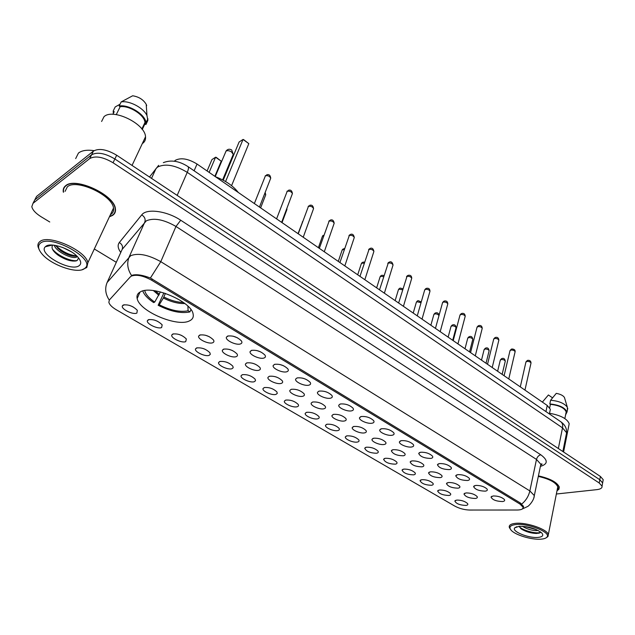 <?xml version="1.0" encoding="UTF-8"?>
<svg xmlns="http://www.w3.org/2000/svg" width="635" height="635" viewBox="0 0 635 635"><rect width="100%" height="100%" fill="white"/><g stroke="black" fill="none" stroke-linecap="round" stroke-linejoin="round"><path stroke-width="0.95" d="M140.438 291.846C137.573 293.362 136.485 295.608 137.176 298.569C139.359 311.237 176.903 327.255 189.222 320.992C192.524 319.54 193.81 317.19 193.096 313.952C191.413 301.434 151.9 284.694 140.438 291.846M161.639 327.533C157.98 329.462 146.05 323.731 147.407 320.667L148.312 319.738C153.376 319.04 157.988 320.738 162.163 324.842L161.639 327.533M154.63 320.127L157.79 321.413M185.73 341.622C182.023 343.416 170.49 337.947 171.783 334.986L172.768 334.034C177.8 333.399 182.324 335.05 186.349 338.987L185.73 341.622M179.102 334.47L181.753 335.518M209.185 355.338C205.43 356.997 194.262 351.782 195.509 348.925L196.564 347.956C201.573 347.377 206.018 348.98 209.899 352.75L210.296 354.322L209.185 355.338M203.002 348.464L204.994 349.218M232.029 368.689C228.227 370.237 217.408 365.252 218.607 362.49L219.734 361.505C224.719 360.99 229.084 362.545 232.823 366.165L233.196 367.705L232.029 368.689M226.505 362.164L227.393 362.49M254.286 381.706C250.444 383.135 239.959 378.373 241.109 375.698L242.308 374.698C247.261 374.245 251.547 375.753 255.167 379.23L255.508 380.746L254.286 381.706M275.971 394.383C272.105 395.708 261.922 391.144 263.025 388.572L264.295 387.556C269.232 387.152 273.439 388.628 276.939 391.97L277.249 393.462L275.971 394.383M297.109 406.749C293.219 407.972 283.321 403.598 284.393 401.106L285.726 400.09C290.639 399.74 294.783 401.169 298.156 404.392C298.887 405.551 298.537 406.337 297.109 406.749M317.73 418.806C313.809 419.933 304.197 415.734 305.229 413.329L306.626 412.313C311.507 412.012 315.587 413.401 318.857 416.497C319.572 417.647 319.191 418.409 317.73 418.806M337.836 430.562C333.907 431.602 324.548 427.569 325.541 425.252L327.009 424.228C331.867 423.974 335.875 425.331 339.042 428.315C339.749 429.443 339.344 430.197 337.836 430.562M357.457 442.039C353.512 442.992 344.4 439.118 345.361 436.872L346.893 435.856C351.719 435.642 355.671 436.975 358.743 439.849C359.434 440.96 359.005 441.69 357.457 442.039M376.611 453.239C370.197 453.088 366.228 451.414 364.704 448.215L366.3 447.207C371.102 447.032 374.991 448.334 377.976 451.104C378.651 452.199 378.198 452.906 376.611 453.239M395.311 464.169C388.969 463.994 385.064 462.359 383.588 459.288L385.247 458.279C390.017 458.153 393.851 459.422 396.748 462.097C397.407 463.169 396.931 463.86 395.311 464.169M413.575 474.853C407.305 474.647 403.447 473.059 402.026 470.09L403.741 469.098C408.488 469.003 412.266 470.249 415.076 472.829C415.734 473.893 415.234 474.559 413.575 474.853M431.419 485.283C425.212 485.053 421.418 483.505 420.037 480.647L421.807 479.663C426.529 479.6 430.252 480.822 432.983 483.322C433.626 484.362 433.102 485.013 431.419 485.283M448.85 495.475C442.706 495.221 438.968 493.712 437.626 490.95L439.46 489.982C444.159 489.958 447.834 491.149 450.485 493.57C451.112 494.594 450.572 495.229 448.85 495.475M465.892 505.436C459.811 505.158 456.12 503.69 454.827 501.023L456.708 500.07C461.383 500.078 465.003 501.245 467.59 503.587C468.209 504.587 467.638 505.206 465.892 505.436M136.882 313.055C133.286 315.135 120.936 309.11 122.349 305.935L123.182 305.046C128.27 304.268 132.977 306.03 137.319 310.317L136.882 313.055M129.532 305.395L133.128 306.911M212.733 342.733C208.836 344.527 197.358 339.106 198.66 336.074L199.755 335.034C204.875 334.375 209.439 336.01 213.447 339.939C214.265 341.257 214.027 342.186 212.733 342.733M205.597 335.28L209.225 336.669M236.188 356.648C232.251 358.307 221.139 353.139 222.393 350.21L223.56 349.155C228.656 348.567 233.132 350.147 236.998 353.917C237.808 355.211 237.538 356.124 236.188 356.648M229.425 349.448L232.545 350.599M259.017 370.189C255.048 371.729 244.277 366.792 245.483 363.966L246.729 362.902C251.793 362.371 256.191 363.911 259.921 367.522C260.723 368.8 260.421 369.689 259.017 370.189M252.682 363.26L255.183 364.149M281.257 383.381C277.249 384.802 266.803 380.087 267.97 377.357L269.288 376.277C274.328 375.809 278.646 377.301 282.25 380.77C283.035 382.032 282.702 382.905 281.257 383.381M275.463 376.745L277.09 377.309M302.919 396.224C298.887 397.542 288.75 393.025 289.862 390.398L291.259 389.311C296.267 388.898 300.514 390.35 303.998 393.684C304.776 394.93 304.411 395.78 302.919 396.224M324.025 408.75C319.976 409.964 310.118 405.638 311.198 403.098L312.666 402.011C317.651 401.645 321.826 403.066 325.191 406.273C325.953 407.495 325.565 408.321 324.025 408.75M344.607 420.949C340.535 422.077 330.954 417.917 331.994 415.473L333.526 414.385C338.487 414.068 342.59 415.457 345.853 418.536C346.599 419.743 346.186 420.545 344.607 420.949M364.665 432.856C360.585 433.888 351.258 429.895 352.266 427.53L353.862 426.45C358.799 426.18 362.839 427.53 365.998 430.506C366.736 431.689 366.292 432.475 364.665 432.856M384.238 444.46C380.143 445.413 371.062 441.571 372.031 439.293L373.697 438.214C378.603 437.991 382.587 439.309 385.651 442.174C386.374 443.341 385.905 444.103 384.238 444.46M403.336 455.787C396.811 455.652 392.803 453.969 391.319 450.763L393.049 449.691C397.931 449.517 401.852 450.802 404.82 453.565C405.535 454.708 405.035 455.454 403.336 455.787M421.973 466.844C415.52 466.677 411.575 465.042 410.139 461.955L411.94 460.891C416.79 460.756 420.656 462.018 423.537 464.685C424.236 465.804 423.712 466.527 421.973 466.844M440.166 477.639C433.792 477.441 429.903 475.853 428.514 472.877L430.371 471.829C435.197 471.726 439.007 472.964 441.801 475.536C442.492 476.639 441.944 477.345 440.166 477.639M457.938 488.18C451.628 487.95 447.802 486.402 446.453 483.537L448.366 482.505C453.168 482.441 456.922 483.648 459.645 486.14C460.319 487.22 459.748 487.902 457.938 488.18M475.297 498.475C469.059 498.221 465.28 496.713 463.971 493.951L465.947 492.927C470.718 492.903 474.424 494.086 477.075 496.491C477.726 497.562 477.139 498.221 475.297 498.475M240.594 343.876C236.514 345.67 225.084 340.312 226.401 337.193L227.624 336.074C232.823 335.391 237.419 337.01 241.411 340.924C242.284 342.321 242.014 343.305 240.594 343.876M233.069 336.169L237.458 337.804M264.033 357.997C259.921 359.656 248.856 354.544 250.119 351.544L251.42 350.401C256.596 349.79 261.104 351.361 264.954 355.108C265.819 356.489 265.509 357.449 264.033 357.997M256.858 350.544L260.794 351.957M286.845 371.737C282.702 373.269 271.978 368.387 273.193 365.498L274.574 364.339C279.717 363.791 284.155 365.315 287.869 368.919C288.711 370.269 288.377 371.213 286.845 371.737M280.043 364.538L283.464 365.712M309.055 385.104C304.879 386.524 294.481 381.857 295.648 379.071L297.109 377.912C302.228 377.42 306.578 378.904 310.166 382.357C310.999 383.691 310.634 384.604 309.055 385.104M302.673 378.166L305.467 379.095M330.684 398.129C326.485 399.431 316.381 394.97 317.508 392.279L319.04 391.12C324.136 390.684 328.422 392.128 331.883 395.454C332.708 396.764 332.303 397.653 330.684 398.129M324.818 391.47L326.779 392.097M351.742 410.805C347.528 412.012 337.717 407.733 338.804 405.146L340.408 403.979C345.472 403.606 349.687 405.011 353.036 408.202C353.846 409.496 353.409 410.361 351.742 410.805M372.269 423.164C368.038 424.275 358.497 420.172 359.545 417.679L361.22 416.512C366.26 416.187 370.403 417.568 373.65 420.632C374.444 421.902 373.983 422.743 372.269 423.164M392.279 435.213C388.041 436.237 378.746 432.284 379.762 429.887L381.508 428.728C386.517 428.45 390.596 429.792 393.748 432.752C394.518 433.991 394.033 434.816 392.279 435.213M411.79 446.961C407.543 447.897 398.494 444.103 399.471 441.785L401.28 440.634C406.265 440.404 410.289 441.722 413.337 444.571C414.099 445.786 413.583 446.588 411.79 446.961M430.816 458.414C424.172 458.287 420.132 456.605 418.687 453.382L420.568 452.247C425.529 452.064 429.482 453.342 432.443 456.097C433.189 457.295 432.649 458.065 430.816 458.414M449.382 469.598C442.817 469.432 438.833 467.797 437.436 464.701L439.38 463.574C444.309 463.431 448.215 464.685 451.088 467.344C451.818 468.519 451.247 469.265 449.382 469.598M467.503 480.505C461.01 480.314 457.089 478.726 455.732 475.742L457.74 474.631C462.645 474.528 466.487 475.758 469.281 478.314C469.995 479.473 469.4 480.203 467.503 480.505M485.188 491.157C478.774 490.934 474.909 489.387 473.591 486.513L475.663 485.418C480.536 485.354 484.33 486.561 487.045 489.037C487.743 490.164 487.124 490.871 485.188 491.157M502.46 501.555C496.118 501.309 492.308 499.801 491.03 497.03L493.157 495.959C498.007 495.927 501.745 497.11 504.388 499.499C505.071 500.61 504.428 501.293 502.46 501.555M174.339 161.234L175.45 160.234C181.15 157.472 188.349 158.742 197.041 164.036L547.243 405.463L550.362 409.289L549.981 411.099M130.31 276.876L131.334 276.098C136.454 274.249 143.224 275.622 151.646 280.218L519.962 504.055L523.049 507.182C523.319 508.992 521.399 509.937 517.295 510.016L469.622 510.04C464.328 509.857 459.383 508.54 454.771 506.079L116.3 309.769C112.054 307.237 109.569 304.768 108.847 302.355L109.371 299.966L130.31 276.876M540.782 464.526L541.949 464.487M137.438 297.958L137.017 297.728M109.895 216.614L112.617 215.376C114.943 213.804 115.864 211.558 115.38 208.629C114.3 194.81 75.2 176.641 65.603 185.745C63.619 187.325 62.857 189.444 63.302 192.111L63.5 191.714M65.016 186.253L64.976 186.714M131.588 275.55L132.628 275.122C137.041 274.161 142.962 275.13 150.392 278.035L520.652 503.174L523.637 506.786L522.438 508.921L527.598 506.508C528.757 506.119 534.059 500.539 534.321 495.586L533.868 497.697M556.363 494.014L596.932 489.633C600.599 489.172 602.305 488.021 602.043 486.18L602.623 482.917L602.369 484.378L602.623 482.917L599.805 479.719L114.864 158.98C104.958 153.146 97.195 151.765 91.575 154.829L34.782 199.882L33.52 202.327M556.982 490.855L558.943 489.212L559.276 487.101C557.276 482.362 550.323 478.615 538.424 475.861M602.043 486.18L599.218 482.997L113.046 162.758C103.116 156.924 95.337 155.527 89.718 158.575L33.004 203.335L31.813 206.685C32.607 210.01 35.719 213.376 41.124 216.765L49.76 221.988M94.623 249.166L116.3 262.303M602.94 481.132L603.202 479.663L600.392 476.448L116.673 155.226C106.799 149.384 99.044 148.011 93.424 151.098L36.552 196.437L35.29 198.898M603.202 479.663L602.623 482.917L599.805 479.719L114.864 158.98C104.958 153.146 97.195 151.765 91.575 154.829L34.782 199.882L33.004 203.335M84.122 268.859L85.32 267.906C95.806 259.183 51.34 234.132 40.553 243.078C37.441 245.586 38.013 249.309 42.259 254.246C51.443 265.081 76.843 273.931 84.122 268.859M82.193 269.684L86.804 267.502L87.852 262.755C86.249 250.746 48.665 233.902 39.997 241.506C38.187 242.824 37.552 244.642 38.1 246.975L39.195 249.674M110.427 214.662L110.966 214.328C113.109 212.876 113.951 210.788 113.506 208.09C112.49 195.255 76.271 178.427 67.342 186.841L65.072 191.373M110.022 216.344L112.387 215.225C114.681 213.67 115.586 211.447 115.11 208.558C114.038 194.874 75.351 176.895 65.849 185.904C63.889 187.468 63.127 189.563 63.571 192.207M94.075 150.646C87.003 149.654 81.796 150.455 78.454 153.051L75.668 158.591M142.319 143.581L142.851 143.208C144.899 141.653 145.788 139.509 145.518 136.771C145.225 123.738 112.697 107.918 103.965 116.753L101.608 121.475M71.406 251.833L62.611 247.444M77.327 256.556L76.787 256.945C72.723 259.667 56.229 251.96 54.197 245.237M76.779 256L76.406 256.103C72.176 256.659 66.977 254.913 60.809 250.873L55.428 245.427M45.926 246.261L45.315 246.769C37.6 253.683 70.461 272.05 78.954 265.811C81.621 263.969 81.24 261.064 77.819 257.08C70.842 248.833 50.975 242.078 45.926 246.261M52.745 245.086C50.911 247.753 52.705 251.127 58.11 255.183C64.968 259.636 70.898 261.564 75.898 260.953L77.089 260.556L78.605 258M112.887 114.316L114.189 111.704L113.189 111.014L113.34 113.419M113.189 111.014L115.197 106.95L120.039 104.219M142.256 129.5L144.939 123.857L144.947 122.515C144.716 115.141 129.278 105.204 120.158 106.712L116.268 114.61M146.677 105.616L146.217 104.338C143.391 99.639 138.875 96.79 132.667 95.774L121.174 101.918L119.15 106.013L120.158 106.712M144.939 123.857L145.915 124.531L147.844 120.452L146.971 115.578C143.685 107.966 129.389 100.346 121.174 101.918M147.844 120.452L147.764 119.023M145.915 124.531L145.971 122.817C145.74 114.832 128.786 104.108 119.15 106.013M77.081 260.564C71.088 261.763 57.452 255.651 52.387 249.015M76.732 255.961C69.064 255.04 62.039 251.539 55.666 245.467M72.596 261.041C67.62 260.223 62.563 258.04 57.412 254.492L55.086 252.659M74.081 256.23C69.39 255.326 64.651 253.23 59.865 249.944L57.737 248.293M540.814 539.171C543.973 538.948 546.021 538.258 546.949 537.099C551.497 532.559 528.423 523.105 516.049 524.51C510.064 525.216 508.484 527.177 511.31 530.408C515.66 535.154 531.701 539.917 540.814 539.171M546.306 537.71L547.965 536.519L548.322 534.638C547.616 529.376 526.629 522.105 515.636 523.335C510.961 523.804 508.849 525.137 509.294 527.344L510.286 529.09M557.355 488.974L557.776 486.862C555.895 482.441 549.402 478.957 538.313 476.409M557.022 490.664L559.062 487.069C557.078 482.37 550.188 478.663 538.409 475.933M568.746 425.95L569.19 423.72C567.222 418.743 560.665 415.266 549.521 413.29M538.107 530.447L536.059 530.63C531.249 530.384 526.701 528.939 522.43 526.296M536.329 529.606L524.637 526.494M519.089 526.304L514.699 527.86C511.405 531.344 528.376 538.321 537.869 537.424C542.615 536.956 543.893 535.44 541.687 532.892C535.861 528.542 528.328 526.344 519.089 526.304M519.136 526.304L521.565 529.153C526.177 531.852 531.154 533.297 536.496 533.479L539.893 532.892L540.671 532.019M552.506 397.827L548.418 394.97L542.369 402.098M542.615 402.272L542.711 401.828M565.872 413.512L566.198 411.909C564.404 407.861 559.141 405.336 550.41 404.336L549.688 407.773M564.729 398.431L564.436 397.447C563.102 395.494 560.387 394.137 556.284 393.359L550.593 400.256L549.823 403.931L550.41 404.336M567.42 410.067L567.333 407.17C564.324 403.273 558.744 400.963 550.593 400.256M565.618 414.79L567.023 412.02C565.023 407.614 559.284 404.916 549.823 403.931M540.552 532.32C537.297 534.067 523.962 531.114 519.295 526.82M538.996 533.209C533.13 533.583 526.963 531.947 520.494 528.32M534.932 529.042L526.066 526.693M165.41 293.386L163.362 298.005L159.242 304.768C170.529 310.404 180.142 312.404 188.087 310.769L189.968 311.904L190.897 309.626M144.732 290.56C145.574 294.275 148.907 298.109 154.726 302.07L160.393 291.909M238.268 192.461C233.164 185.849 225.56 180.61 215.463 176.736M189.968 311.904C181.229 313.753 170.624 311.547 158.155 305.276L163.901 292.902M142.796 290.957C144.185 294.799 147.796 298.672 153.646 302.585L154.726 302.07M158.155 305.276L159.242 304.768M188.087 310.769L187.92 306.197M223.218 180.205L239.117 141.986L243.03 139.454L243.626 139.613L248.817 143.637L243.03 139.454L225.592 181.539M248.817 143.637L231.577 185.666M207.097 170.966L211.963 159.575L215.583 157.226L216.21 157.345L221.242 161.195L215.583 157.226L209.137 172.379M221.242 161.195L214.86 176.324M519.962 504.055L520.208 502.896M151.646 280.218L152.202 278.924M194.104 170.783L197.041 164.036M545.949 411.591L547.243 405.463M120.777 252.46C117.864 248.436 117.38 245.126 119.324 242.522L141.732 214.892C146.439 208.193 166.862 210.891 180.729 220.242L540.798 454.795C538.655 455.351 537.218 456.898 536.488 459.43L175.966 226.465C163.814 219.48 153.932 217.599 146.32 220.821L122.19 249.349L121.285 251.341M540.798 454.795C548.124 460.232 548.013 464.09 540.456 466.368M540.377 466.479L540.837 464.264L536.488 459.43L529.852 490.918L534.321 495.586L540.837 464.264L541.941 463.836L540.591 465.431M109.252 300.069C105.41 294.227 104.704 288.377 107.117 282.519L130.683 255.699C138.287 252.754 148.32 254.746 160.79 261.676L150.392 278.035M131.58 275.534C127.468 269.303 126.667 263.096 129.175 256.913L144.788 222.131C145.717 219.21 144.701 216.797 141.732 214.892M521.764 504.007C525.907 500.594 528.606 496.229 529.852 490.918L160.79 261.676L175.966 226.465L180.729 220.242M599.218 482.997L600.392 476.448M113.046 162.758L116.673 155.226M89.718 158.575L93.424 151.098M107.117 282.519L122.19 249.349C123.095 246.57 122.134 244.292 119.324 242.522M566.134 435.046L566.595 432.737L562.515 427.855L187.254 172.347C175.181 165.084 165.298 163.322 157.591 167.061L156.027 168.529L151.535 178.371M177.165 195.397L187.254 172.347C188.539 169.307 188.801 167.402 188.039 166.632L187.912 166.545M36.552 196.437L34.782 199.882M158.639 165.346L149.511 177.03M163.338 162.647C171.029 159.647 179.26 160.972 188.039 166.632L560.856 421.799C562.443 423.077 562.999 425.101 562.515 427.855L558.348 448.532M562.856 451.525L566.595 432.737C566.857 428.387 564.944 424.736 560.856 421.799L560.61 421.624M270.375 179.062L270.716 178.205C269.629 176.117 267.859 175.323 265.406 175.816L254.357 203.549M260.85 208.026L258.104 206.137M257.207 205.518L261.215 208.272M292.1 194.421L292.41 193.596C291.362 191.603 289.623 190.833 287.203 191.294L276.582 218.877M283.154 223.401L280.479 221.559M279.59 220.94L283.488 223.631M313.277 209.383L313.555 208.605C312.547 206.685 310.84 205.946 308.435 206.383L298.236 233.799M304.879 238.379L302.276 236.585M301.387 235.974L305.181 238.585M333.915 223.98L334.177 223.234C333.192 221.401 331.518 220.678 329.144 221.091L319.341 248.348M326.049 252.976L323.509 251.222M322.62 250.611L326.327 253.167M354.052 238.212L354.282 237.506C353.33 235.744 351.679 235.045 349.329 235.426L339.908 262.533M346.686 267.2L344.21 265.493M343.321 264.882L346.932 267.367M373.682 252.103L373.896 251.428C372.975 249.738 371.356 249.063 369.03 249.42L359.966 276.36M366.808 281.067L364.387 279.408M363.506 278.797L367.022 281.218M392.851 265.652L393.041 265.017C392.144 263.39 390.549 262.739 388.247 263.073L379.532 289.846M386.429 294.6L384.072 292.973M383.191 292.362L386.62 294.735M411.551 278.884L411.726 278.289C410.861 276.717 409.289 276.082 407.003 276.392L398.621 303.006M405.567 307.792L403.273 306.213M402.392 305.602L405.741 307.911M429.816 291.806L429.974 291.243C429.133 289.735 427.577 289.115 425.323 289.401L424.585 290.338L417.258 315.849M424.251 320.675L422.005 319.127M421.132 318.524L424.402 320.778M447.651 304.435L447.794 303.895C446.976 302.443 445.445 301.847 443.206 302.109L442.452 303.03L435.443 328.39M442.492 333.248L440.301 331.74M439.428 331.137L442.619 333.335M465.074 316.77L465.201 316.262C464.407 314.857 462.899 314.277 460.685 314.523L459.907 315.428L453.215 340.638M460.296 345.527L458.16 344.051M457.287 343.448L460.407 345.599M482.1 328.827L482.219 328.343C481.441 326.993 479.957 326.422 477.758 326.652L476.956 327.541L470.567 352.6M477.695 357.513L475.607 356.076M498.737 340.606L498.848 340.162C498.094 338.852 496.626 338.296 494.451 338.503L493.633 339.384L487.521 364.292M494.689 369.237L492.649 367.824M491.784 367.228L494.76 369.284M515.009 352.131L515.112 351.711C514.374 350.449 512.929 349.909 510.77 350.099L509.929 350.964L504.095 375.722M511.302 380.683L509.302 379.309M508.444 378.714L511.35 380.722M530.923 363.41L531.011 363.006C530.296 361.783 528.868 361.259 526.732 361.434L525.867 362.283L520.303 386.89M527.534 391.874L525.582 390.533M524.732 389.946L527.574 391.906M265.43 195.564L265.74 194.778L264.795 193.365M286.631 210.304L286.671 208.915M302.609 221.782L298.037 233.664M323.755 235.736L322.802 235.926L322.223 236.847L318.413 247.713M344.257 249.595L342.551 249.714L341.94 250.627L338.296 261.422M364.212 263.231L361.815 263.176L361.188 264.081L357.703 274.796M383.643 276.614L380.635 276.32L379.976 277.209L376.65 287.853M402.582 289.766L399.01 289.155L398.328 290.036L395.145 300.609M421.037 302.704L416.965 301.696L416.258 302.57L413.218 313.071M438.975 315.619C438.094 314.262 436.61 313.698 434.507 313.944L433.784 314.809L430.871 325.239M455.946 328.104L456.073 327.628C455.295 326.279 453.819 325.707 451.66 325.93L450.913 326.779L448.127 337.137M472.67 339.749L472.781 339.296C472.019 337.987 470.567 337.439 468.424 337.637L467.662 338.471L465.003 348.766M489.021 351.131L489.125 350.71C488.378 349.448 486.95 348.909 484.822 349.091L484.037 349.917L481.497 360.14M505.19 361.537L505.277 361.14C504.555 359.918 503.142 359.386 501.039 359.553L500.237 360.37L497.626 371.261M163.886 296.99C170.728 300.49 177.244 302.316 183.436 302.474M155.146 290.83L159.385 294.275M163.362 298.005C171.109 301.935 178.268 303.776 184.833 303.53M153.392 290.584L158.861 295.299M215.225 176.578L226.076 151.035C227.576 150.336 229.386 150.646 231.513 151.971L233.259 154.361L232.759 155.567M139.994 292.084L137.176 298.569M149.161 319.484L147.407 320.667M173.442 333.835L171.783 334.986M197.08 347.797L195.509 348.925M220.091 361.394L218.607 362.49M242.506 374.642L241.109 375.698M264.343 387.548L263.025 388.572M285.631 400.121L284.393 401.106M306.387 412.377L305.229 413.329M326.636 424.331L325.541 425.252M346.392 435.991L345.361 436.872M365.673 447.373L364.704 448.215M384.5 458.478L383.588 459.288M402.876 469.321L402.026 470.09M420.838 479.909L420.037 480.647M438.38 490.252L437.626 490.95M455.533 500.356L454.827 501.023M124.206 304.736L122.349 305.935M200.382 334.851L198.66 336.074M223.988 349.044L222.393 350.21M247.015 362.815L245.483 363.966M269.407 376.245L267.97 377.357M291.219 389.326L289.862 390.398M312.468 402.066L311.198 403.098M333.184 414.48L331.994 415.473M353.377 426.577L352.266 427.53M373.078 438.38L372.031 439.293M392.303 449.89L391.319 450.763M411.067 461.121L410.139 461.955M429.379 472.083L428.514 472.877M447.262 482.783L446.453 483.537M464.733 493.228L463.971 493.951M228.179 335.899L226.401 337.193M251.793 350.29L250.119 351.544M274.764 364.284L273.193 365.498M297.124 377.904L295.648 379.071M318.897 391.16L317.508 392.279M340.098 404.066L338.804 405.146M360.759 416.647L359.545 417.679M380.897 428.895L379.762 429.887M400.534 440.841L399.471 441.785M419.687 452.485L418.687 453.382M438.372 463.844L437.436 464.701M456.605 474.924L455.732 475.742M474.408 485.735L473.591 486.513M491.792 496.292L491.03 497.03M523.049 507.182L523.311 505.936M549.386 413.941L550.362 409.289M85.32 267.906L86.804 267.502M113.506 208.09L87.852 262.755M145.518 136.771L132.04 165.433M52.34 245.054L45.315 246.769M144.947 122.515L141.875 128.992M146.217 104.338L146.971 115.578M147.907 118.729L145.971 122.817M58.11 255.183L57.412 254.492M59.865 249.944L60.809 250.873M546.949 537.099L547.965 536.519M557.776 486.862L548.322 534.638M559.149 486.64L559.062 487.069M569.19 423.72L563.578 452.009M516.819 526.677L514.699 527.86M566.198 411.909L564.856 418.56M564.436 397.447L567.333 407.17M567.761 408.345L567.023 412.02M521.565 529.153L520.533 528.36M265.24 175.935L265.557 175.514M266.637 174.8C269.018 174.117 270.375 175.252 270.716 178.205L259.58 206.732M256.905 205.303L261.604 208.55M286.972 191.452L287.409 190.905M288.433 190.27C290.695 189.587 292.021 190.698 292.41 193.596L281.749 222.028M279.289 220.742L283.877 223.901M308.158 206.573L308.697 205.907M309.666 205.343C311.833 204.668 313.126 205.756 313.555 208.605L303.347 236.926M301.101 235.775L305.57 238.855M328.811 221.305L329.454 220.535M330.367 220.035C332.438 219.377 333.708 220.44 334.177 223.234L324.398 251.452M322.35 250.42L326.707 253.428M348.948 235.68L349.687 234.807M350.544 234.371C352.512 233.704 353.758 234.752 354.282 237.506L344.916 265.613M343.059 264.7L347.305 267.629M368.602 249.698L369.427 248.737M370.237 248.348C372.134 247.698 373.356 248.73 373.896 251.428L364.934 279.432M363.252 278.622L367.395 281.48M387.771 263.374L388.691 262.334M389.445 261.993C391.263 261.35 392.462 262.358 393.041 265.017L384.453 292.91M382.945 292.195L386.993 294.989M406.487 276.725L407.487 275.606M408.194 275.312C410.488 274.939 411.67 275.931 411.726 278.289L403.511 306.07M402.153 305.443L406.106 308.166M424.767 289.75L425.839 288.576M426.498 288.314C428.712 287.941 429.871 288.917 429.974 291.243L422.1 318.913M420.902 318.365L424.767 321.024M442.611 302.474L443.762 301.244M444.373 301.014C446.532 300.649 447.675 301.609 447.794 303.895L440.261 331.454M439.206 330.978L442.976 333.581M460.05 314.904L461.264 313.619M461.836 313.428C463.923 313.047 465.042 314 465.201 316.262L457.994 343.71M457.073 343.305L460.764 345.845M477.091 327.049L478.369 325.723M478.893 325.549C480.933 325.183 482.044 326.112 482.219 328.343L475.321 355.679M474.528 355.338L478.139 357.822M493.752 338.923L495.078 337.55M495.57 337.399C497.53 337.026 498.626 337.947 498.848 340.162L492.252 367.379M491.585 367.094L495.109 369.522M510.04 350.52L511.421 349.115M511.873 348.988C514.271 349.123 515.35 350.028 515.112 351.711L508.802 378.809M508.246 378.579L511.699 380.96M525.963 361.863L527.391 360.434M527.82 360.323C529.868 360.204 530.931 361.101 531.011 363.006L524.978 389.993M524.542 389.811L527.915 392.144M260.731 207.637L265.74 194.778L265.168 192.421M282.138 222.298L286.917 209.55L286.893 208.312M302.292 221.988L302.752 221.385M322.477 236.141L323.136 235.355M344.607 248.555L343.757 248.666M342.17 249.96L342.924 249.079M364.569 262.136L363.014 262.12M361.402 263.446L362.236 262.477M383.977 275.542L381.825 275.257M380.174 276.606L381.095 275.566M402.876 288.782L400.193 288.084M398.51 289.465L399.51 288.361M421.251 301.942L418.132 300.617M416.425 302.022L417.497 300.863M439.015 315.468C438.602 313.269 437.483 312.396 435.666 312.865M433.935 314.293L435.078 313.079M452.707 340.289L456.073 327.628C455.716 325.255 454.628 324.326 452.803 324.842M451.048 326.287L452.255 325.025M469.559 351.909L472.781 339.296C472.4 336.963 471.329 336.042 469.551 336.55M467.781 338.01L469.043 336.709M486.029 363.268L489.125 350.71C488.728 348.409 487.664 347.504 485.934 347.996M484.148 349.48L485.465 348.139M502.15 374.372L505.277 361.14C504.849 358.862 503.801 357.965 502.134 358.465M500.34 359.958L501.698 358.584M222.623 179.888L233.259 154.361L231.704 149.979C229.497 148.709 227.584 149.082 225.973 151.106"/></g></svg>
